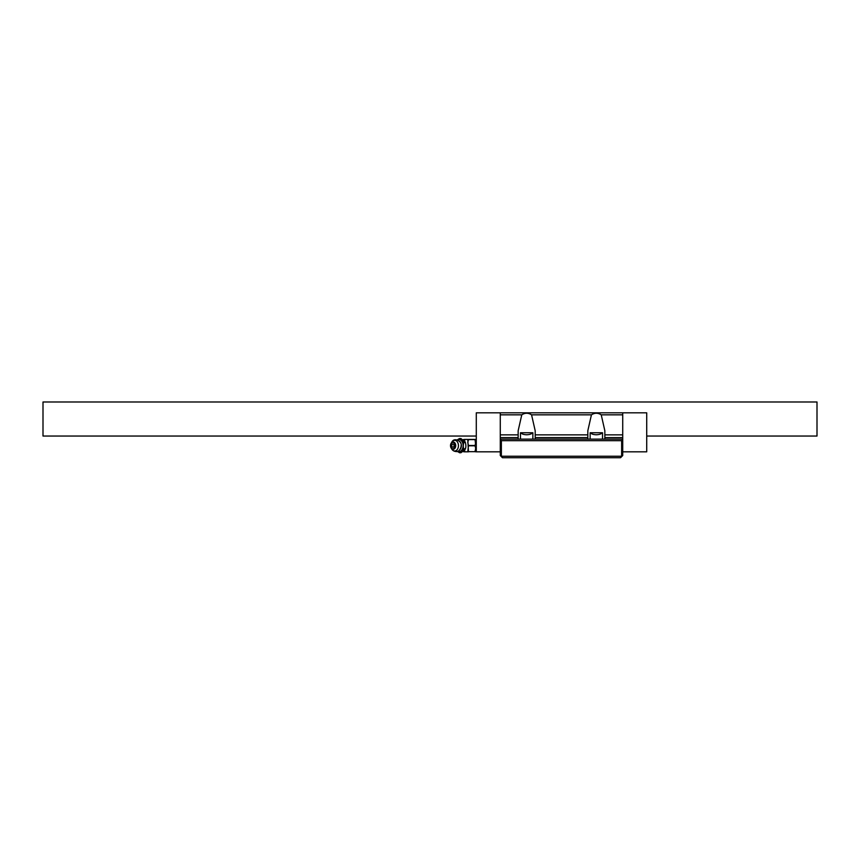 <?xml version="1.0" encoding="UTF-8"?>
<svg xmlns="http://www.w3.org/2000/svg" width="860" height="860" viewBox="0 0 860 860"><rect width="100%" height="100%" fill="white"/><g stroke="black" fill="none" stroke-linecap="round" stroke-linejoin="round"><path stroke-width="1.29" d="M646.72 436.041L817 436.041L817 401.986L43 401.986L43 436.041L476.289 436.041M500.971 456.241L502.444 457.713L620.554 457.713L622.027 456.241L500.971 456.241L500.283 455.542L500.283 439.6L501.358 440.685L621.64 440.685L622.726 439.6L622.726 455.542L622.027 456.241M622.726 414.832L601.226 414.832C597.969 412.736 594.701 412.736 591.433 414.832L531.566 414.832C528.309 412.736 525.041 412.736 521.773 414.832L500.283 414.832L500.283 412.821L622.726 412.821L622.726 439.6M622.726 451.822L646.72 451.822L646.72 412.821L622.726 412.821M500.283 412.821L476.289 412.821L476.289 451.822L500.283 451.822M500.283 414.832L500.283 434.87L518.161 434.87L518.161 430.752L521.773 414.832M531.566 414.832L535.189 430.752L535.189 434.87L587.821 434.87L587.821 430.752L591.433 414.832M535.189 434.87L535.189 439.137L604.849 439.137L604.849 430.752L601.226 414.832M500.283 434.87L500.283 439.6M518.161 434.87L518.161 439.137L535.189 439.137M587.821 434.87L587.821 439.137M500.283 439.137L518.161 439.137M604.849 439.137L622.726 439.137M621.64 440.685L621.64 455.854M501.358 455.854L501.358 440.685M590.143 457.713L602.527 457.713M602.527 439.137L602.527 432.752L596.335 432.752L601.989 432.752C601.355 433.977 599.463 434.644 596.335 434.762C593.185 434.644 591.304 433.977 590.68 432.752L596.335 432.752L590.143 432.752L590.143 439.137M532.867 439.137L532.867 432.752L526.675 432.752L532.329 432.752C531.706 433.977 529.824 434.644 526.675 434.762C523.536 434.644 521.654 433.977 521.02 432.752L526.675 432.752L520.483 432.752L520.483 439.137M520.483 457.713L532.867 457.713M464.679 441.191L464.679 439.438L467.775 439.438L468.474 451.672L474.817 451.672C475.86 449.264 475.86 447.308 474.817 445.792L474.817 445.48C475.86 443.964 475.86 441.997 474.817 439.6L468.474 439.6L467.775 442.535L468.474 445.48L474.817 445.48M474.817 451.672L468.474 451.672M468.474 451.822L467.775 451.822L468.474 445.48M475.15 440.309L475.494 443.599M467.775 439.438L468.474 439.6M468.474 439.438L474.817 439.438M463.798 441.975L465.11 441.836L465.496 442.814L463.906 442.233L459.412 438.579L461.003 438.579L465.271 442.233C466.088 445.093 466.088 447.361 465.271 449.027L463.798 449.296L459.638 452.693L457.262 451.414M457.262 439.858L459.412 438.579M459.412 452.693L461.003 452.693L465.11 449.436L465.496 448.458L463.798 449.296M463.906 442.233C463.088 445.093 463.088 447.361 463.906 449.027M462.562 442.599A6.063 4.289 90 0 1 462.142 449.5A6.063 4.289 90 0 1 457.423 451.36A6.074 4.3 -90 0 0 463.142 445.63A6.074 4.3 90 0 0 457.412 439.901M455.703 445.63A3.666 2.591 -90 0 0 454.026 442.201A3.666 2.591 -90 0 0 451.167 443.201A3.666 2.591 -90 0 0 450.511 445.63A3.666 2.591 -90 0 0 451.167 448.071A3.666 2.591 -90 0 0 454.026 449.07A3.666 2.591 -90 0 0 455.703 445.63M455.176 445.63A3.171 2.247 -90 0 0 452.93 442.459A3.171 2.247 -90 0 0 450.683 445.63A3.171 2.247 -90 0 0 452.93 448.812A3.171 2.247 -90 0 0 455.176 445.63M454.048 445.63A1.58 1.118 90 0 1 451.812 445.63A1.58 1.118 90 0 1 454.048 445.63M604.849 434.87L622.726 434.87M500.283 437.611L518.161 437.611M535.189 437.611L587.821 437.611M604.849 437.611L622.726 437.611M468.474 445.792L474.817 445.792M462.938 451.575A6.192 6.192 0 0 0 464.679 451.822L464.679 450.07M459.584 441.352A4.891 3.462 90 0 1 461.368 445.63A4.891 3.462 90 0 1 459.584 449.92M451.855 449.178A5.343 3.773 -90 0 0 456.026 450.629A5.343 3.773 -90 0 0 458.455 445.63A5.343 3.773 90 0 0 456.026 440.642A5.343 3.773 90 0 0 451.855 442.094C454.392 436.74 462.347 441.685 461.111 445.63C461.401 447.576 458.842 451.478 458.122 451.07C457.971 451.876 453.51 452.005 451.855 449.178L451.167 448.071M475.591 451.822L476.289 450.962M476.289 440.309L475.591 439.438M464.679 451.822L467.775 451.822M464.679 439.438A6.192 6.192 0 0 0 462.938 439.696M460.863 438.535L459.562 438.535M460.863 452.736L459.562 452.736M451.167 443.201L451.855 442.094"/></g></svg>
